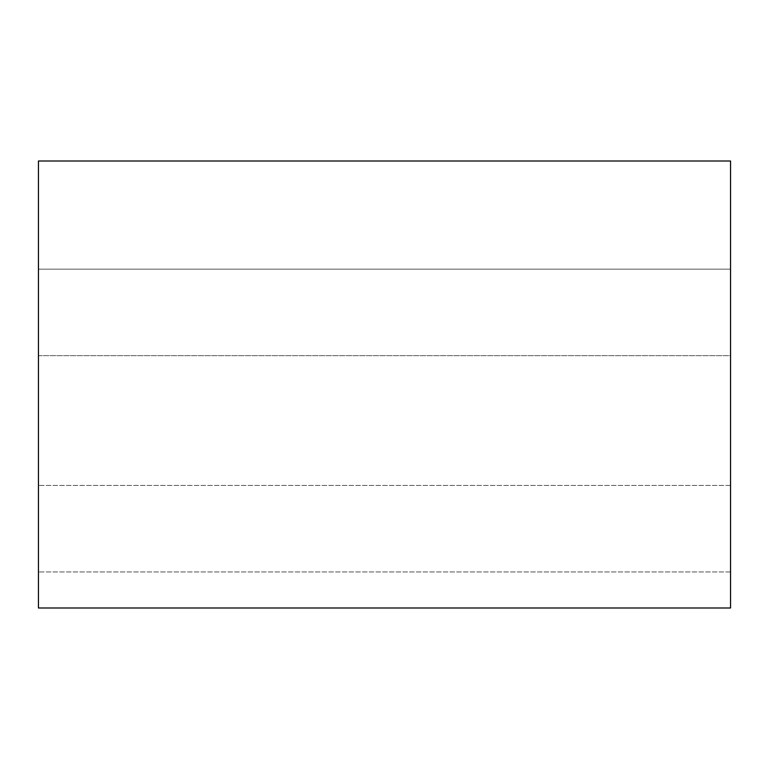 <?xml version="1.0" encoding="UTF-8"?>
<svg xmlns="http://www.w3.org/2000/svg" width="769" height="769" viewBox="0 0 769 769"><rect width="100%" height="100%" fill="white"/><g stroke="black" fill="none" stroke-linecap="round" stroke-linejoin="round"><path stroke-width="0.58" stroke-dasharray="3.85 2.88" d="M38.45 607.991L730.55 607.991L38.45 607.991L38.45 161.009L730.55 161.009L730.55 607.991L730.55 161.009L38.45 161.009L38.45 607.991M730.55 269.15L730.55 571.944L730.55 269.15L730.55 571.944L730.55 269.15L730.55 571.944L730.55 269.15L38.45 269.15L38.45 571.944L38.45 269.15L38.45 571.944L38.45 269.15L38.45 571.944L38.45 269.15L730.55 269.15L730.55 571.944L730.55 269.15L38.45 269.15L38.45 571.944L38.45 269.15L730.55 269.15M730.55 355.663L730.55 485.431L730.55 355.663L730.55 485.431L730.55 355.663L730.55 485.431L730.55 355.663L38.45 355.663L38.45 485.431L38.45 355.663L38.45 485.431L38.45 355.663L38.45 485.431L38.45 355.663L730.55 355.663L730.55 485.431L730.55 355.663L38.45 355.663L38.45 485.431L38.45 355.663L730.55 355.663M730.55 485.431L38.45 485.431L730.55 485.431M730.55 571.944L38.45 571.944L730.55 571.944"/><path stroke-width="1.15" d="M730.55 607.991L38.45 607.991L730.55 607.991L730.55 161.009L38.45 161.009L730.55 161.009L730.55 607.991M38.45 161.009L38.45 607.991L38.45 161.009"/></g></svg>
